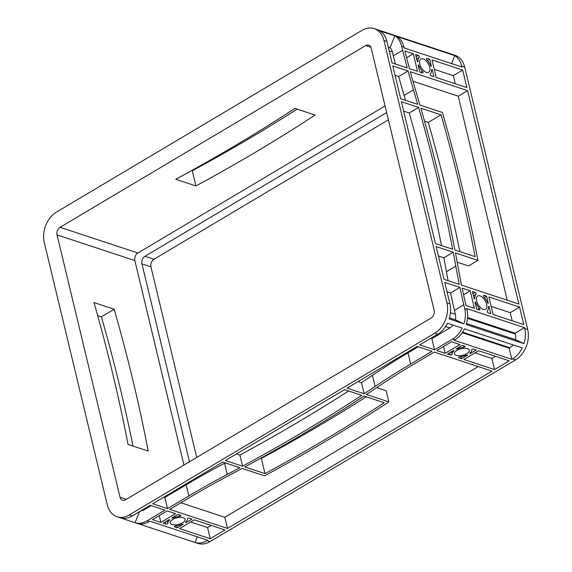 <?xml version="1.0" encoding="UTF-8"?>
<svg xmlns="http://www.w3.org/2000/svg" width="572" height="572" viewBox="0 0 572 572"><rect width="100%" height="100%" fill="white"/><g stroke="black" fill="none" stroke-linecap="round" stroke-linejoin="round"><path stroke-width="0.86" d="M426.369 72.351A7.708 4.004 59.3 0 0 428.693 72.236A7.708 4.004 59.3 0 0 429.114 65.401A7.708 4.004 59.3 0 0 423.137 58.88A7.708 4.004 59.3 0 0 420.813 58.987A7.708 4.004 59.3 0 0 420.384 65.823A7.708 4.004 59.3 0 0 426.369 72.351M483.276 309.38A7.708 4.004 59.3 0 0 485.599 309.266A7.708 4.004 59.3 0 0 486.021 302.431A7.708 4.004 59.3 0 0 480.037 295.903A7.708 4.004 59.3 0 0 477.72 296.017A7.708 4.004 59.3 0 0 477.291 302.853A7.708 4.004 59.3 0 0 483.276 309.38M456.234 355.384A7.708 3.382 166.5 0 0 464.922 354.604A7.708 3.382 166.5 0 0 469.39 350.214A7.708 3.382 166.5 0 0 467.553 348.648A7.708 3.382 166.5 0 0 458.873 349.435A7.708 3.382 166.5 0 0 454.404 353.818A7.708 3.382 166.5 0 0 456.234 355.384M171.922 524.488A7.708 3.382 166.5 0 0 180.602 523.709A7.708 3.382 166.5 0 0 185.078 519.326A7.708 3.382 166.5 0 0 183.24 517.753A7.708 3.382 166.5 0 0 174.553 518.539A7.708 3.382 166.5 0 0 170.084 522.922A7.708 3.382 166.5 0 0 171.922 524.488M152.717 503.746L222.815 462.054L239.854 467.674A1159.015 508.079 -13.5 0 1 227.234 474.417A579.507 254.04 166.5 0 0 188.86 495.938L167.51 508.63L152.717 503.746M225.368 460.531L344.544 389.646L361.747 395.331A1159.015 508.079 -13.5 0 1 242.571 466.209L225.368 460.531M227.52 528.428L169.755 509.373L191.098 496.675A576.033 252.517 -13.5 0 1 229.25 475.282A1162.497 509.602 166.5 0 0 242.106 468.418L264.543 475.825A1159.015 508.079 166.5 0 0 388.824 401.901L366.387 394.501A1162.497 509.602 166.5 0 0 377.556 387.072A576.033 252.517 -13.5 0 1 412.898 364.757L434.241 352.059L491.999 371.121L227.52 528.428L224.846 517.288L180.852 502.774M160.868 522.415L152.474 519.648L167.203 510.889L175.59 513.656L160.868 522.415L159.238 515.629M445.18 353.31L436.793 350.543L451.515 341.784L459.909 344.551L445.18 353.31L443.55 346.525M450.135 354.947L447.426 354.054L453.646 350.479A1.158 0.508 -13.5 0 1 453.925 350.715A1.158 0.508 -13.5 0 1 453.739 351.086A10.024 4.397 166.5 0 0 452.116 354.19A1.158 0.508 -13.5 0 1 451.415 354.833A1.158 0.508 -13.5 0 1 450.135 354.947L449.606 352.752M463.792 347.24A10.024 4.397 166.5 0 0 457.55 348.82A1.158 0.508 -13.5 0 1 456.199 348.956L462.155 345.295L464.857 346.189A1.158 0.508 -13.5 0 1 465.136 346.417A1.158 0.508 -13.5 0 1 463.792 347.24L463.42 345.71M473.659 349.092L476.369 349.985L470.141 353.56A1.158 0.508 -13.5 0 1 469.869 353.324A1.158 0.508 -13.5 0 1 470.055 352.945A10.024 4.397 166.5 0 0 471.678 349.849A1.158 0.508 -13.5 0 1 472.372 349.199A1.158 0.508 -13.5 0 1 473.659 349.092M460.002 356.792A10.024 4.397 166.5 0 0 466.237 355.212A1.158 0.508 -13.5 0 1 467.589 355.076L461.64 358.744L458.93 357.85A1.158 0.508 -13.5 0 1 458.658 357.614A1.158 0.508 -13.5 0 1 460.002 356.792M189.346 518.196L192.049 519.09L185.828 522.665A1.158 0.508 -13.5 0 1 185.557 522.429A1.158 0.508 -13.5 0 1 185.736 522.05A10.024 4.397 166.5 0 0 187.359 518.954A1.158 0.508 -13.5 0 1 188.059 518.303A1.158 0.508 -13.5 0 1 189.346 518.196M175.69 525.897A10.024 4.397 166.5 0 0 181.925 524.317A1.158 0.508 -13.5 0 1 183.276 524.181L177.327 527.849L174.617 526.955A1.158 0.508 -13.5 0 1 174.338 526.719A1.158 0.508 -13.5 0 1 175.69 525.897M165.816 524.052L163.113 523.158L169.333 519.583A1.158 0.508 -13.5 0 1 169.605 519.819A1.158 0.508 -13.5 0 1 169.426 520.198A10.024 4.397 166.5 0 0 167.796 523.294A1.158 0.508 -13.5 0 1 167.103 523.938A1.158 0.508 -13.5 0 1 165.816 524.052L165.294 521.857M179.472 516.352A10.024 4.397 166.5 0 0 173.237 517.925A1.158 0.508 -13.5 0 1 171.886 518.06L177.835 514.4L180.545 515.293A1.158 0.508 -13.5 0 1 180.816 515.529A1.158 0.508 -13.5 0 1 179.472 516.352L179.107 514.814M364.135 393.758L347.097 388.131L417.195 346.439L431.996 351.322L410.653 364.014A579.507 254.04 166.5 0 0 375.096 386.465A1159.015 508.079 -13.5 0 1 364.135 393.758L361.461 382.611L358.186 381.531M463.885 359.481L478.607 350.722L509.28 360.846L494.551 369.605L463.885 359.481M179.565 528.585L194.294 519.826L224.96 529.951L210.239 538.71L179.565 528.585M363.992 396.067A1159.015 508.079 -13.5 0 1 244.816 466.952L265.015 473.616A1159.015 508.079 166.5 0 0 384.184 402.731L363.992 396.067M452.552 339.096L434.548 349.799L419.748 344.916L437.752 334.212A23.18 17.003 -71.7 0 0 447.426 323.23L462.226 328.113A23.18 17.003 -71.7 0 1 452.552 339.096L454.797 339.832L454.075 340.261L511.833 359.323L509.159 348.184L462.226 332.697M129.165 514.986L434.763 333.219A23.18 17.003 -71.7 0 0 446.918 302.838L383.934 40.483A23.18 17.003 -71.7 0 0 374.174 28.6A23.18 17.003 -71.7 0 0 362.047 30.352L56.449 212.119A23.18 17.003 -71.7 0 0 44.287 242.499L107.279 504.854A23.18 17.003 -71.7 0 0 117.038 516.738A23.18 17.003 -71.7 0 0 129.165 514.986L132.153 515.973L150.157 505.262L164.958 510.145L146.954 520.856A23.18 17.003 108.3 0 1 135.085 522.694L120.284 517.81A23.18 17.003 -71.7 0 0 132.153 515.973M149.199 521.6L149.921 521.171L207.686 540.225L206.957 540.662A23.18 17.003 108.3 0 1 195.088 542.492L137.33 523.43A23.18 17.003 -71.7 0 0 149.199 521.6L146.954 520.856M374.174 28.6L454.962 55.262A23.18 17.003 108.3 0 1 464.721 67.146L527.713 329.501A23.18 17.003 108.3 0 1 515.551 359.881L209.953 541.648A23.18 17.003 108.3 0 1 197.826 543.4L117.038 516.738M454.797 339.832A23.18 17.003 108.3 0 0 464.471 328.85L522.236 347.912A23.18 17.003 108.3 0 1 512.555 358.894L511.833 359.323M297.161 109.13A1159.015 508.079 -13.5 0 1 192.299 170.749L191.692 170.549M97.655 315.608L101.401 316.845A1159.015 601.966 -120.7 0 1 132.969 446.031M435.442 243.558L401.401 101.745L418.604 107.422A1159.015 601.966 -120.7 0 1 452.652 249.235L435.442 243.558M444.044 279.365L436.171 246.596L453.217 252.216A1159.015 601.966 -120.7 0 1 455.791 266.159A579.507 300.979 59.3 0 0 459.295 284.398L444.044 279.365M518.847 304.047L461.525 285.135A579.507 300.979 -120.7 0 1 458.093 267.238A1159.015 601.966 59.3 0 0 455.462 252.96L477.906 260.367A1159.015 601.966 59.3 0 0 442.399 112.477L419.955 105.069A1159.015 601.966 59.3 0 0 415.594 90.219A579.507 300.979 -120.7 0 1 410.288 71.707L467.603 90.619L518.847 304.047M474.41 308.315L465.994 305.541A579.507 300.979 -120.7 0 1 462.147 288.138L470.205 290.79L474.41 308.315M483.955 295.331L486.658 296.224L488.266 303.425A1.158 0.601 -120.7 0 1 487.365 302.431A10.024 5.205 59.3 0 0 483.933 296.997A1.158 0.601 -120.7 0 1 483.605 295.345A1.158 0.601 -120.7 0 1 483.955 295.331L483.426 295.645M487.272 310.889A10.024 5.205 59.3 0 0 488.452 306.971A1.158 0.601 -120.7 0 1 488.645 306.478A1.158 0.601 -120.7 0 1 488.996 306.463L490.869 313.749L488.159 312.855A1.158 0.601 -120.7 0 1 487.287 311.933A1.158 0.601 -120.7 0 1 487.272 310.889M479.357 309.952L476.655 309.059L475.053 301.859A1.158 0.601 -120.7 0 1 475.954 302.845A10.024 5.205 59.3 0 0 479.379 308.287A1.158 0.601 -120.7 0 1 479.708 309.931A1.158 0.601 -120.7 0 1 479.357 309.952M422.458 72.923L419.748 72.029L418.146 64.836A1.158 0.601 -120.7 0 1 419.047 65.823A10.024 5.205 59.3 0 0 422.479 71.257A1.158 0.601 -120.7 0 1 422.808 72.909A1.158 0.601 -120.7 0 1 422.458 72.923M419.14 57.364A10.024 5.205 59.3 0 0 417.96 61.283A1.158 0.601 -120.7 0 1 417.767 61.776A1.158 0.601 -120.7 0 1 417.417 61.797L415.544 54.504L418.246 55.398A1.158 0.601 -120.7 0 1 419.119 56.321A1.158 0.601 -120.7 0 1 419.14 57.364L416.595 58.88M427.048 58.308L429.758 59.195L431.359 66.395A1.158 0.601 -120.7 0 1 430.459 65.408A10.024 5.205 59.3 0 0 427.027 59.967A1.158 0.601 -120.7 0 1 426.698 58.323A1.158 0.601 -120.7 0 1 427.048 58.308L426.519 58.623M430.366 73.859A10.024 5.205 59.3 0 0 431.545 69.948A1.158 0.601 -120.7 0 1 431.738 69.455A1.158 0.601 -120.7 0 1 432.089 69.434L433.962 76.719L431.259 75.826A1.158 0.601 -120.7 0 1 430.38 74.911A1.158 0.601 -120.7 0 1 430.366 73.859M417.71 104.333L400.672 98.706L392.8 65.937L408.058 70.971A579.507 300.979 59.3 0 0 413.456 89.833A1159.015 601.966 -120.7 0 1 417.71 104.333M409.452 68.633A579.507 300.979 -120.7 0 1 404.876 50.987L413.299 53.768L417.503 71.293L409.452 68.633M474.188 298.777L472.451 291.534L475.153 292.428A1.158 0.601 -120.7 0 1 476.026 293.35A1.158 0.601 -120.7 0 1 476.047 294.394A10.024 5.205 59.3 0 0 474.86 298.312A1.158 0.601 -120.7 0 1 474.667 298.806A1.158 0.601 -120.7 0 1 474.324 298.82L474.188 298.777M436.207 77.463L432.003 59.938L462.669 70.063L466.874 87.58L436.207 77.463M493.114 314.486L488.903 296.968L519.576 307.085L523.78 324.61L493.114 314.486M420.849 108.165A1159.015 601.966 -120.7 0 1 454.89 249.971L475.089 256.635A1159.015 601.966 59.3 0 0 441.048 114.829L420.849 108.165M455.341 319.827L463.949 323.816L449.149 318.933A23.18 17.003 -71.7 0 0 449.914 303.825L444.773 282.404L459.924 287.401A579.507 300.979 59.3 0 0 463.778 304.812L454.411 310.374L455.348 314.278A10.432 7.65 108.3 0 1 455.341 319.827L449.456 317.889M463.949 323.816A23.18 17.003 -71.7 0 0 464.714 308.708L463.778 304.812M523.952 343.615A23.18 17.003 108.3 0 0 524.717 328.507L524.51 327.649L466.752 308.587L466.959 309.452A23.18 17.003 108.3 0 1 466.194 324.553L523.952 343.615L515.343 339.632L466.502 323.516M454.812 55.627A23.18 17.003 108.3 0 1 461.733 66.159L461.94 67.024L404.182 47.962L403.975 47.097A23.18 17.003 -71.7 0 0 397.054 36.565L454.812 55.627L451.615 63.614M401.73 46.361L402.667 50.257A579.507 300.979 59.3 0 0 407.221 67.896L392.07 62.899L386.929 41.477A23.18 17.003 -71.7 0 0 380.008 30.938L394.809 35.822A23.18 17.003 108.3 0 1 401.73 46.361L403.975 47.097M467.56 317.517L515.15 333.219L515.351 334.077A10.432 7.65 108.3 0 1 515.343 339.632M524.51 327.649L515.15 333.219M512.991 344.866A10.432 7.65 108.3 0 1 509.881 347.755L509.159 348.184M197.361 536.822L195.088 542.492M225.311 462.877A1159.015 508.079 -13.5 0 1 224.56 463.27A579.507 254.04 166.5 0 0 186.179 484.791L164.836 497.49L163.806 497.147M348.598 390.991A1159.015 508.079 -13.5 0 1 239.897 455.069L236.458 453.932M418.225 346.775L407.979 352.874A579.507 254.04 166.5 0 0 372.422 375.325A1159.015 508.079 -13.5 0 1 361.461 382.611M388.824 401.901L386.15 390.762L376.705 387.644M478.228 366.581L224.846 517.288M167.51 508.63L164.836 497.49M434.548 349.799L431.874 338.66L430.845 338.317M395.059 75.34L398.698 76.541A579.507 300.979 59.3 0 0 404.097 95.402A1159.015 601.966 -120.7 0 1 405.548 100.315M457.178 262.183L468.539 265.937L477.906 260.367M412.97 81.253L458.243 96.189L507.221 300.214M438.431 255.999L443.851 257.786A1159.015 601.966 -120.7 0 1 446.425 271.729A579.507 300.979 59.3 0 0 448.091 280.702M403.653 111.147L409.237 112.991A1159.015 601.966 -120.7 0 1 441.484 245.545M408.058 70.971L398.698 76.541M467.603 90.619L458.243 96.189M459.924 287.401L450.557 292.971A579.507 300.979 59.3 0 0 454.411 310.374M447.025 291.806L450.557 292.971M470.205 290.79L463.556 294.744M413.299 53.768L406.585 57.758M495.509 356.299L491.877 358.458L474.974 352.881M461.64 358.744L461.132 356.642M494.551 369.605L491.877 358.458M211.197 525.403L207.565 527.57L190.662 521.993M177.327 527.849L176.82 525.747M210.239 538.71L207.565 527.57M491.162 306.37L510.21 312.655L512.162 320.778M519.576 307.085L510.21 312.655M486.658 296.224L484.42 297.554M434.255 69.341L453.303 75.626L455.255 83.748M429.758 59.195L427.52 60.532M462.669 70.063L453.303 75.626M402.667 50.257L393.3 55.827A579.507 300.979 59.3 0 0 395.359 63.985M393.3 55.827L392.363 51.93A10.432 7.65 -71.7 0 0 390.025 47.776L388.302 47.204M452.988 325.06A10.432 7.65 108.3 0 1 449.878 327.949L431.874 338.66M151.194 505.605L144.28 509.716A10.432 7.65 -71.7 0 1 140.876 510.782M386.643 112.555L145.009 256.277A5.799 4.254 -71.7 0 0 141.97 263.871L189.475 461.747M388.388 119.82L153.99 259.238A5.799 4.254 -71.7 0 0 150.944 266.838L196.711 457.45M385.063 105.97L137.895 252.988A5.799 4.254 -71.7 0 0 134.856 260.582L183.941 465.043M371.171 48.084A5.799 4.254 -71.7 0 0 368.726 45.109A5.799 4.254 -71.7 0 0 365.694 45.545L60.096 227.313A5.799 4.254 -71.7 0 0 57.057 234.906L120.041 497.261A5.799 4.254 -71.7 0 0 122.487 500.228A5.799 4.254 -71.7 0 0 125.518 499.792L431.109 318.025A5.799 4.254 -71.7 0 0 434.155 310.432L371.171 48.084M294.923 108.394A1159.015 508.079 -13.5 0 1 175.754 179.279L195.946 185.943A1159.015 508.079 166.5 0 0 315.122 115.058L294.923 108.394M148.212 451.058A1159.015 601.966 59.3 0 0 114.164 309.252L93.972 302.581A1159.015 601.966 -120.7 0 1 128.014 444.394L148.212 451.058M366.223 396.804A1159.015 508.079 -13.5 0 1 261.368 458.422L260.76 458.222M424.531 121.185L428.278 122.422A1159.015 601.966 -120.7 0 1 459.845 251.608M135.085 522.694L139.525 511.59M390.025 47.776L394.809 35.822M432.225 69.477L431.545 69.884M489.132 306.506L488.452 306.907M185.964 522.708L185.793 522M470.277 353.603L470.112 352.895M101.401 316.845L114.164 309.252M418.604 107.422L409.237 112.991M453.217 252.216L443.851 257.786M441.048 114.829L428.278 122.422M192.299 170.749L195.946 185.943M242.571 466.209L239.897 455.069M265.015 473.616L261.368 458.422M437.752 334.212L434.763 333.219M206.957 540.662L209.953 541.648M512.555 358.894L515.551 359.881M466.959 309.452L464.714 308.708M524.717 328.507L527.713 329.501M461.733 66.159L464.721 67.146M386.929 41.477L383.934 40.483M449.914 303.825L446.918 302.838M467.496 318.282L515.351 334.077M462.598 332.146L509.881 347.755M457.55 348.82L457.386 348.126M458.93 357.85L458.794 357.278M174.617 526.955L174.481 526.383M173.237 517.925L173.073 517.231M475.153 292.428L472.972 293.722M474.86 298.312L474.174 298.72M476.047 294.394L473.494 295.91M417.96 61.283L417.267 61.69M418.246 55.398L416.066 56.699M389.189 50.879L392.363 51.93M450.45 312.662L455.348 314.278M445.552 326.526L449.878 327.949M143.25 509.373L144.28 509.716M141.97 263.871L150.944 266.838M145.009 256.277L153.99 259.238M365.694 45.545L370.906 47.269M60.096 227.313L137.895 252.988M57.057 234.906L134.856 260.582M120.041 497.261L126.305 499.32M167.796 523.294L167.181 520.734M169.426 520.198L169.269 519.562M452.116 354.19L451.501 351.63M453.739 351.086L453.589 350.457M479.379 308.287L477.57 309.359M475.954 302.845L475.261 303.26M422.479 71.257L420.67 72.337M419.047 65.823L418.354 66.23M432.089 69.434L431.56 69.748M488.996 306.463L488.467 306.778M185.828 522.665L185.693 522.093M470.141 353.56L470.005 352.988M413.456 89.833L404.097 95.402M455.791 266.159L446.425 271.729M188.86 495.938L186.179 484.791M227.234 474.417L224.56 463.27M375.096 386.465L372.422 375.325M410.653 364.014L407.979 352.874"/></g></svg>
